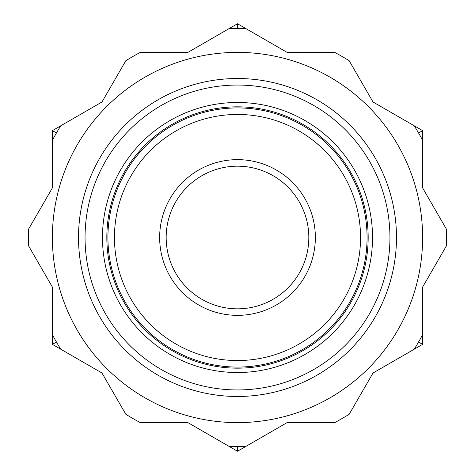 <?xml version="1.0" encoding="UTF-8"?>
<svg xmlns="http://www.w3.org/2000/svg" width="475" height="475" viewBox="0 0 475 475"><rect width="100%" height="100%" fill="white"/><g stroke="black" fill="none" stroke-linecap="round" stroke-linejoin="round"><path stroke-width="0.71" d="M237.5 389.945A152.445 152.445 0 0 0 369.52 161.274A152.445 152.445 0 0 0 105.48 161.274A152.445 152.445 0 0 0 237.5 389.945M237.5 372.525A135.025 135.025 0 0 1 120.567 169.991A135.025 135.025 0 0 1 354.433 169.991A135.025 135.025 0 0 1 237.5 372.525M237.5 368.167A130.667 130.667 0 0 0 350.663 172.164A130.667 130.667 0 0 0 124.337 172.164A130.667 130.667 0 0 0 237.5 368.167A130.667 130.667 0 0 0 350.663 172.164A130.667 130.667 0 0 0 124.337 172.164A130.667 130.667 0 0 0 237.5 368.167M52.387 130.625L52.387 140.327A209.071 209.071 0 0 1 60.788 125.774L52.387 130.625L56.442 132.964M52.387 344.375L60.788 349.226A209.071 209.071 0 0 1 52.387 334.673L52.387 344.375L56.442 342.036M237.5 451.25L245.902 446.399A209.071 209.071 0 0 1 237.5 446.571L237.5 451.25L187.898 422.613L140.327 422.613A209.071 209.071 0 0 1 125.774 414.212L101.988 373.012L60.788 349.226M422.613 344.375L422.613 334.673A209.071 209.071 0 0 1 414.212 349.226L422.613 344.375L418.558 342.036M422.613 130.625L414.212 125.774A209.071 209.071 0 0 1 422.613 140.327L422.613 130.625L418.558 132.964M237.5 23.75L229.098 28.601A209.071 209.071 0 0 1 245.902 28.601L237.5 23.75L237.5 28.429M237.5 396.477A158.977 158.977 0 0 0 375.179 158.009A158.977 158.977 0 0 0 99.821 158.009A158.977 158.977 0 0 0 237.5 396.477M237.5 422.613A185.113 185.113 0 0 0 397.812 144.946A185.113 185.113 0 0 0 77.188 144.946A185.113 185.113 0 0 0 237.5 422.613M422.613 140.327L422.613 187.898L446.399 229.098A209.071 209.071 0 0 1 446.399 245.902L422.613 287.102L422.613 334.673M245.902 28.601L287.102 52.387L334.673 52.387A209.071 209.071 0 0 1 349.226 60.788L373.012 101.988L414.212 125.774M60.788 125.774L101.988 101.988L125.774 60.788A209.071 209.071 0 0 1 140.327 52.387L187.898 52.387L229.098 28.601M52.387 334.673L52.387 287.102L28.601 245.902A209.071 209.071 0 0 1 28.601 229.098L52.387 187.898L52.387 140.327M237.5 446.571A209.071 209.071 0 0 1 229.098 446.399M414.212 349.226L373.012 373.012L349.226 414.212A209.071 209.071 0 0 1 334.673 422.613L287.102 422.613L245.902 446.399M209.208 111.049A129.58 129.58 0 0 0 142.132 325.227A129.58 129.58 0 0 0 361.154 276.224A129.58 129.58 0 0 0 209.208 111.049A129.58 129.58 0 0 0 142.132 325.227A129.58 129.58 0 0 0 361.154 276.224A129.58 129.58 0 0 0 209.208 111.049M210.633 117.42A123.043 123.043 0 0 1 354.92 274.271A123.043 123.043 0 0 1 146.941 320.803A123.043 123.043 0 0 1 210.633 117.42M220.501 161.524A77.858 77.858 0 0 0 180.203 290.207A77.858 77.858 0 0 0 311.796 260.769A77.858 77.858 0 0 0 220.501 161.524M221.926 167.901A71.321 71.321 0 0 1 305.562 258.816A71.321 71.321 0 0 1 185.007 285.79A71.321 71.321 0 0 1 221.926 167.901"/></g></svg>
